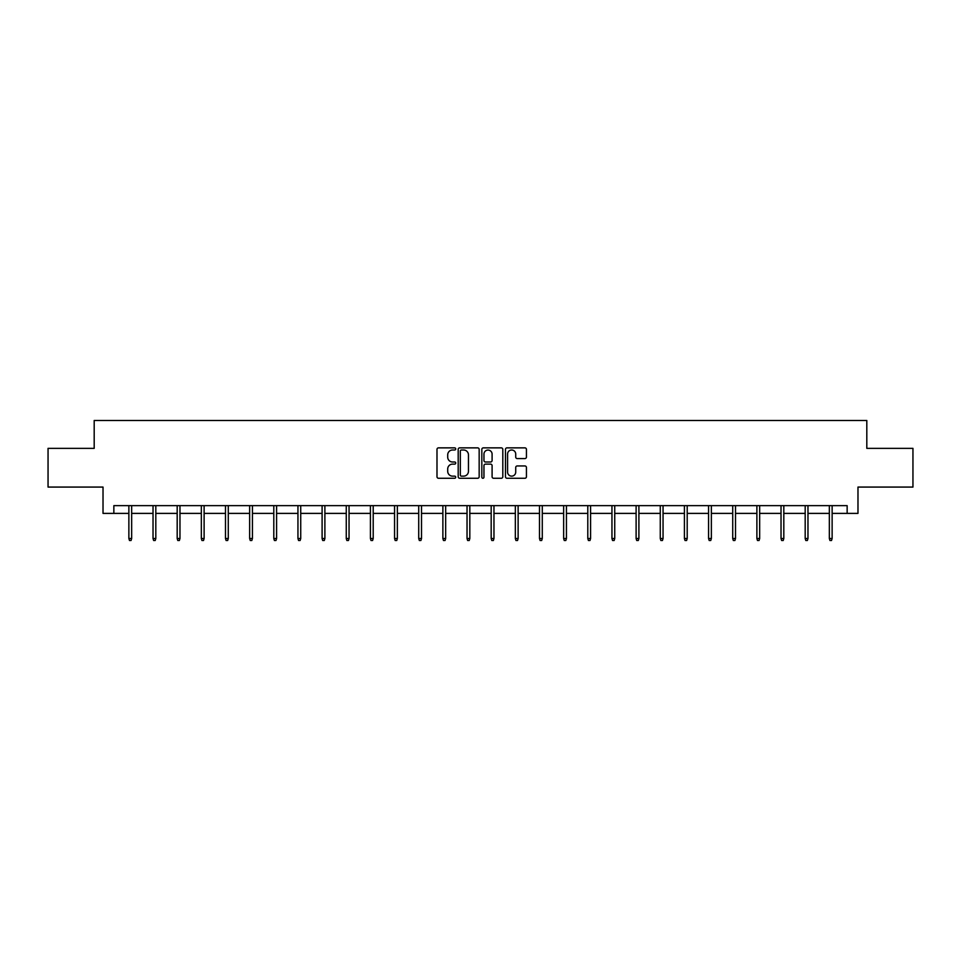 <?xml version="1.0" encoding="UTF-8"?>
<svg xmlns="http://www.w3.org/2000/svg" width="961" height="961" viewBox="0 0 961 961"><rect width="100%" height="100%" fill="white"/><g stroke="black" fill="none" stroke-linecap="round" stroke-linejoin="round"><path stroke-width="1.44" d="M455.73 448.931A1.069 1.069 0 0 0 454.661 447.862L438.516 447.862A1.526 1.526 0 0 0 436.991 449.388L436.991 476.74A1.526 1.526 0 0 0 438.516 478.266L454.661 478.266A1.069 1.069 0 0 0 455.73 477.197A1.069 1.069 0 0 0 454.661 476.139L452.571 476.139A4.865 4.865 0 0 1 447.706 471.274L447.706 468.992A4.865 4.865 0 0 1 452.571 464.127L454.661 464.127A1.069 1.069 0 0 0 455.73 463.07A1.069 1.069 0 0 0 454.661 462.001L452.571 462.001A4.865 4.865 0 0 1 447.706 457.136L447.706 454.853A4.865 4.865 0 0 1 452.571 450L454.661 450A1.069 1.069 0 0 0 455.73 448.931M524.91 458.577A1.526 1.526 0 0 0 526.436 457.064L526.436 449.388A1.526 1.526 0 0 0 524.91 447.862L506.988 447.862A1.526 1.526 0 0 0 505.462 449.388L505.462 476.74A1.526 1.526 0 0 0 506.988 478.266L524.91 478.266A1.526 1.526 0 0 0 526.436 476.74L526.436 467.478A1.526 1.526 0 0 0 524.91 465.953L517.246 465.953A1.526 1.526 0 0 0 515.721 467.478L515.721 472.067A4.06 4.06 0 0 1 511.66 476.139A4.06 4.06 0 0 1 507.588 472.067L507.588 454.06A4.06 4.06 0 0 1 511.66 450A4.06 4.06 0 0 1 515.721 454.06L515.721 457.064A1.526 1.526 0 0 0 517.246 458.577L524.91 458.577M113.854 513.39L113.854 505.642L847.146 505.642L847.146 513.39L857.981 513.39L857.981 487.071L912.95 487.071L912.95 448.355L866.81 448.355L866.81 420.486L94.19 420.486L94.19 448.355L48.05 448.355L48.05 487.071L103.019 487.071L103.019 513.39L128.87 513.39M479.167 449.388A1.526 1.526 0 0 0 477.653 447.862L459.718 447.862A1.526 1.526 0 0 0 458.193 449.388L458.193 476.74A1.526 1.526 0 0 0 459.718 478.266L477.653 478.266A1.526 1.526 0 0 0 479.167 476.74L479.167 449.388M483.347 447.862L501.282 447.862A1.526 1.526 0 0 1 502.807 449.388L502.807 476.74A1.526 1.526 0 0 1 501.282 478.266L493.606 478.266A1.526 1.526 0 0 1 492.092 476.74L492.092 465.653A1.526 1.526 0 0 0 490.566 464.127L485.473 464.127A1.526 1.526 0 0 0 483.96 465.653L483.96 477.197A1.069 1.069 0 0 1 482.89 478.266A1.069 1.069 0 0 1 481.833 477.197L481.833 449.388A1.526 1.526 0 0 1 483.347 447.862M131.657 513.39L153.027 513.39M155.814 513.39L177.184 513.39M179.971 513.39L201.329 513.39M204.116 513.39L225.487 513.39M228.274 513.39L249.644 513.39M252.431 513.39L273.801 513.39M276.588 513.39L297.946 513.39M300.733 513.39L322.103 513.39M324.89 513.39L346.26 513.39M349.047 513.39L370.417 513.39M373.204 513.39L394.563 513.39M397.349 513.39L418.72 513.39M421.507 513.39L442.877 513.39M445.664 513.39L467.034 513.39M469.821 513.39L491.179 513.39M493.966 513.39L515.336 513.39M518.123 513.39L539.493 513.39M542.28 513.39L563.651 513.39M566.437 513.39L587.796 513.39M590.583 513.39L611.953 513.39M614.74 513.39L636.11 513.39M638.897 513.39L660.267 513.39M663.054 513.39L684.412 513.39M687.199 513.39L708.569 513.39M711.356 513.39L732.726 513.39M735.513 513.39L756.884 513.39M759.67 513.39L781.029 513.39M783.816 513.39L805.186 513.39M807.973 513.39L829.343 513.39M832.13 513.39L847.146 513.39M461.388 450A1.069 1.069 0 0 0 460.319 451.057L460.319 475.07A1.069 1.069 0 0 0 461.388 476.139L463.586 476.139A4.865 4.865 0 0 0 468.451 471.274L468.451 454.853A4.865 4.865 0 0 0 463.586 450L461.388 450M492.092 454.133A4.06 4.06 0 0 0 488.02 450.072A4.06 4.06 0 0 0 483.96 454.133L483.96 460.487A1.526 1.526 0 0 0 485.473 462.001L490.566 462.001A1.526 1.526 0 0 0 492.092 460.487L492.092 454.133M128.87 538.496L129.495 540.514L131.044 540.514L131.657 538.496L128.87 538.496L128.87 505.642M131.657 538.496L131.657 505.642M153.027 538.496L153.652 540.514L155.189 540.514L155.814 538.496L153.027 538.496L153.027 505.642M155.814 538.496L155.814 505.642M177.184 538.496L177.797 540.514L179.347 540.514L179.971 538.496L177.184 538.496L177.184 505.642M179.971 538.496L179.971 505.642M201.329 538.496L201.954 540.514L203.504 540.514L204.116 538.496L201.329 538.496L201.329 505.642M204.116 538.496L204.116 505.642M225.487 538.496L226.111 540.514L227.661 540.514L228.274 538.496L225.487 538.496L225.487 505.642M228.274 538.496L228.274 505.642M249.644 538.496L250.268 540.514L251.806 540.514L252.431 538.496L249.644 538.496L249.644 505.642M252.431 538.496L252.431 505.642M273.801 538.496L274.414 540.514L275.963 540.514L276.588 538.496L273.801 538.496L273.801 505.642M276.588 538.496L276.588 505.642M297.946 538.496L298.571 540.514L300.12 540.514L300.733 538.496L297.946 538.496L297.946 505.642M300.733 538.496L300.733 505.642M322.103 538.496L322.728 540.514L324.277 540.514L324.89 538.496L322.103 538.496L322.103 505.642M324.89 538.496L324.89 505.642M346.26 538.496L346.873 540.514L348.423 540.514L349.047 538.496L346.26 538.496L346.26 505.642M349.047 538.496L349.047 505.642M370.417 538.496L371.03 540.514L372.58 540.514L373.204 538.496L370.417 538.496L370.417 505.642M373.204 538.496L373.204 505.642M394.563 538.496L395.187 540.514L396.737 540.514L397.349 538.496L394.563 538.496L394.563 505.642M397.349 538.496L397.349 505.642M418.72 538.496L419.344 540.514L420.894 540.514L421.507 538.496L418.72 538.496L418.72 505.642M421.507 538.496L421.507 505.642M442.877 538.496L443.489 540.514L445.039 540.514L445.664 538.496L442.877 538.496L442.877 505.642M445.664 538.496L445.664 505.642M467.034 538.496L467.647 540.514L469.196 540.514L469.821 538.496L467.034 538.496L467.034 505.642M469.821 538.496L469.821 505.642M491.179 538.496L491.804 540.514L493.353 540.514L493.966 538.496L491.179 538.496L491.179 505.642M493.966 538.496L493.966 505.642M515.336 538.496L515.961 540.514L517.511 540.514L518.123 538.496L515.336 538.496L515.336 505.642M518.123 538.496L518.123 505.642M539.493 538.496L540.106 540.514L541.656 540.514L542.28 538.496L539.493 538.496L539.493 505.642M542.28 538.496L542.28 505.642M563.651 538.496L564.263 540.514L565.813 540.514L566.437 538.496L563.651 538.496L563.651 505.642M566.437 538.496L566.437 505.642M587.796 538.496L588.42 540.514L589.97 540.514L590.583 538.496L587.796 538.496L587.796 505.642M590.583 538.496L590.583 505.642M611.953 538.496L612.577 540.514L614.127 540.514L614.74 538.496L611.953 538.496L611.953 505.642M614.74 538.496L614.74 505.642M636.11 538.496L636.723 540.514L638.272 540.514L638.897 538.496L636.11 538.496L636.11 505.642M638.897 538.496L638.897 505.642M660.267 538.496L660.88 540.514L662.429 540.514L663.054 538.496L660.267 538.496L660.267 505.642M663.054 538.496L663.054 505.642M684.412 538.496L685.037 540.514L686.586 540.514L687.199 538.496L684.412 538.496L684.412 505.642M687.199 538.496L687.199 505.642M708.569 538.496L709.194 540.514L710.732 540.514L711.356 538.496L708.569 538.496L708.569 505.642M711.356 538.496L711.356 505.642M732.726 538.496L733.339 540.514L734.889 540.514L735.513 538.496L732.726 538.496L732.726 505.642M735.513 538.496L735.513 505.642M756.884 538.496L757.496 540.514L759.046 540.514L759.67 538.496L756.884 538.496L756.884 505.642M759.67 538.496L759.67 505.642M781.029 538.496L781.653 540.514L783.203 540.514L783.816 538.496L781.029 538.496L781.029 505.642M783.816 538.496L783.816 505.642M805.186 538.496L805.811 540.514L807.348 540.514L807.973 538.496L805.186 538.496L805.186 505.642M807.973 538.496L807.973 505.642M829.343 538.496L829.956 540.514L831.505 540.514L832.13 538.496L829.343 538.496L829.343 505.642M832.13 538.496L832.13 505.642"/></g></svg>
